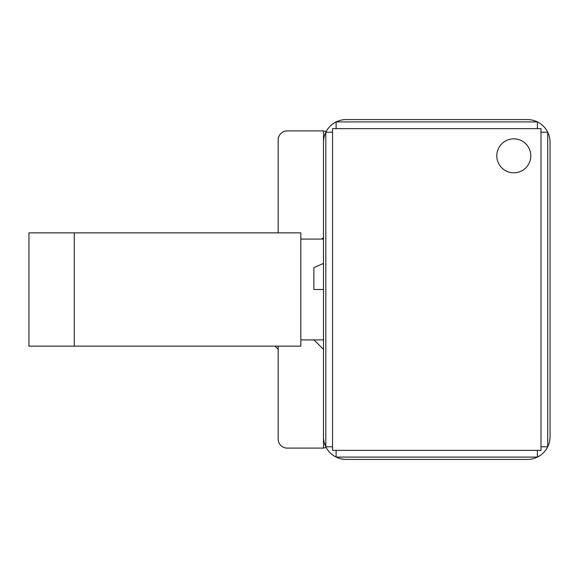<?xml version="1.0" encoding="UTF-8"?>
<svg xmlns="http://www.w3.org/2000/svg" width="579" height="579" viewBox="0 0 579 579"><rect width="100%" height="100%" fill="white"/><g stroke="black" fill="none" stroke-linecap="round" stroke-linejoin="round"><path stroke-width="0.87" d="M326.259 131.368L323.487 131.02L323.487 142.231A22.653 22.653 0 0 1 346.141 119.578L527.397 119.578A22.653 22.653 0 0 1 550.05 142.231L550.05 436.769A22.653 22.653 0 0 1 527.397 459.422L346.141 459.422A22.653 22.653 0 0 1 323.487 436.769L323.487 447.98L326.259 447.632M278.173 349.361L274.945 346.141M278.173 346.141L278.173 439.034A9.061 9.061 0 0 0 287.235 448.095L323.487 448.095L323.487 349.361L314.013 339.909M321.671 239.091L323.487 237.52L323.487 130.905L287.235 130.905A9.061 9.061 0 0 0 278.173 139.966L278.173 232.859M323.487 263.423L313.876 267.599L313.876 289.5L323.487 289.5M332.549 132.215L325.818 132.215L325.818 446.785L332.549 446.785M537.406 128.639L537.406 121.908L336.124 121.908L336.124 128.639M540.989 446.785L547.72 446.785L547.72 132.215L540.989 132.215M336.124 450.361L336.124 457.092L537.406 457.092L537.406 450.361M323.487 436.769L323.487 142.231M332.549 450.361L540.989 450.361L540.989 128.639L332.549 128.639L332.549 450.361M28.95 289.5L28.95 346.141L74.264 346.141L74.264 232.859L28.95 232.859L28.95 289.5M74.264 232.859L300.827 232.859L300.827 346.141L74.264 346.141M528.381 147.102A16.994 16.994 0 0 0 498.953 147.558A16.994 16.994 0 0 0 514.058 172.817A16.994 16.994 0 0 0 528.381 147.102M323.487 239.091L300.827 239.091M323.487 339.909L300.827 339.909"/></g></svg>
